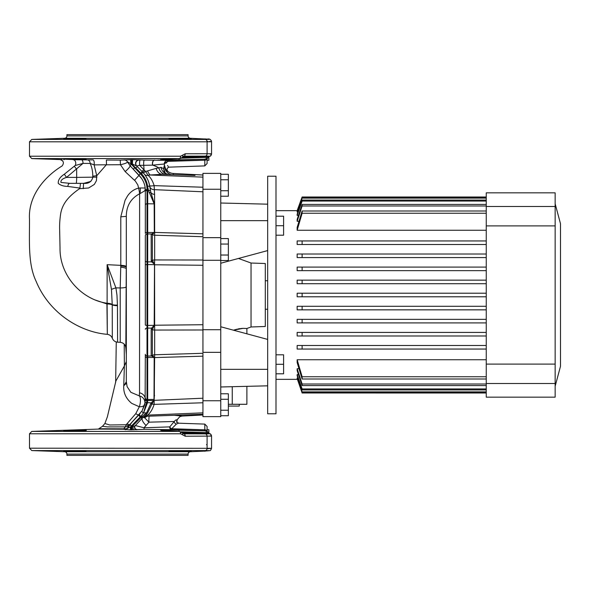 <?xml version="1.0" encoding="UTF-8"?>
<svg xmlns="http://www.w3.org/2000/svg" width="590" height="590" viewBox="0 0 590 590"><rect width="100%" height="100%" fill="white"/><g stroke="black" fill="none" stroke-linecap="round" stroke-linejoin="round"><path stroke-width="0.89" d="M207.097 158.688L207.097 163.526L207.097 160.266L208.875 160.266L208.875 156.416M66.242 159.271L67.024 159.307M68.831 159.389L70.682 159.462M72.777 159.536L75.004 159.602M79.355 159.698L81.309 159.72M82.984 159.735L84.422 159.72M84.953 159.713L85.432 159.698M86.074 159.654L86.288 159.602C86.988 160.03 63.012 159.329 63.72 159.049C63.019 158.717 86.981 159.212 86.288 159.602M86.288 138.407C86.988 138.798 63.019 139.292 63.72 138.967C63.019 138.679 86.981 137.979 86.288 138.407M191.285 138.967C191.979 139.292 168.01 138.798 168.718 138.407C168.025 137.979 191.986 138.679 191.285 138.967M186.079 157.102L191.285 156.682L182.863 156.689M191.071 138.908L190.474 138.849M189.412 138.775L186.101 138.621M184.323 138.547L183.674 138.525M178.018 138.362L173.615 138.289M191.285 156.682L185.385 157.139M68.831 451.38L70.675 451.453M72.88 451.527L74.996 451.593M77.379 451.652L78.271 451.667M79.495 451.689L81.228 451.711M82.976 451.719L84.385 451.711M84.99 451.704L85.41 451.689M86.081 451.645L86.288 451.593C86.988 452.021 63.012 451.321 63.72 451.033C63.019 450.708 86.981 451.202 86.288 451.593M86.288 430.398C86.981 430.789 63.019 431.283 63.72 430.951C63.019 430.671 86.981 429.97 86.288 430.398M168.718 451.593C168.01 451.202 191.971 450.708 191.285 451.033C191.993 451.321 168.017 452.021 168.718 451.593M186.093 432.898L191.285 433.318L182.863 433.311M177.885 451.645L180.009 451.593M180.216 451.586L181.794 451.534M182.325 451.52L186.234 451.38M188.372 451.276L189.39 451.225M191.285 433.318L184.832 432.839M64.627 451.726L190.378 451.726A2.375 2.375 0 0 0 188.085 454.101L66.921 454.101A2.375 2.375 0 0 0 64.627 451.726L31.794 450.576L63.72 450.576M190.378 138.274L64.627 138.274A2.375 2.375 0 0 0 66.921 135.899L188.085 135.899A2.375 2.375 0 0 0 190.378 138.274L207.319 139.115A2.375 2.154 93.5 0 0 207.252 139.107L205.733 139.004M207.097 448.725L211.559 448.312L211.559 436.091L185.231 436.231L180.614 433.783L29.5 433.783L31.794 431.415L98.368 429.085L123.31 429.232L130.39 429.859L144.358 429.358L171.72 429.682L171.712 428.738L204.804 429.8L204.796 430.803L171.72 429.682A2.375 2.065 90.9 0 1 169.765 426.887L174.264 421.481C176.115 419.438 176.948 419.269 176.786 420.958L176.727 421.769M149.159 416.164A6.534 1.453 -89.6 0 0 148.96 422.175L144.019 427.772L169.765 426.887A2.375 1.305 -146.6 0 0 169.979 427.308A2.375 1.305 -146.6 0 0 171.712 428.738L176.373 424.062L178.519 423.185L204.804 424.099L207.097 426.474L207.097 431.312M144.764 404.379A7.124 3.783 13.1 0 1 139.314 406.761L131.732 403.376C125.995 398.634 123.332 392.829 123.753 385.949L124.372 366.014L124.217 344.162M127.086 386.59L130.833 392.298L139.233 395.853A7.124 2.412 -81.7 0 1 140.265 402.756A7.124 2.412 -81.7 0 1 139.314 406.761L135.774 413.649A7.124 1.954 -135 0 0 139.048 414.667L130.043 424.343L127.322 428.392L132.462 421.607L130.066 424.313L142.109 410.81L145.118 402.491L145.324 354.288A1.785 1.777 -0 0 0 147.013 356.058L147.013 400.868L143.532 412.912L141.696 415.323L143.577 412.912L147.463 402.874L147.677 400.566L147.699 190.467C147.78 184.382 145.457 178.777 140.73 173.652L131.592 163.696L130.84 163.696L140.214 173.689C144.793 178.423 147.058 183.711 147.013 189.545L147.013 190.481L148.474 190.474L147.544 186.175C146.925 181.587 144.897 177.413 141.453 173.659L131.681 163.917M147.013 400.868A1.785 1.335 -0 0 1 145.324 399.533A7.124 6.837 180 0 0 139.542 392.822L139.233 395.853A7.124 7.043 -166.9 0 1 144.771 404.342M29.5 433.783L29.5 448.201L211.559 448.312L211.559 436.091L210.136 435.863M209.325 141.482C212.894 141.689 212.149 141.792 207.097 141.799L29.5 141.799L29.5 156.217L180.614 156.217L185.231 153.769L207.097 153.739C211.721 153.747 212.732 153.879 210.136 154.138M64.627 138.274L31.794 139.424L205.231 139.424C209.789 139.417 210.46 139.314 207.252 139.107M66.921 135.899L66.921 134.631L188.085 134.631L188.085 135.899M188.085 454.101L188.085 455.369L66.921 455.369L66.921 454.101M126.319 355.077A13.069 13.069 0 0 0 126.26 353.867L126.26 268.679L125.84 347.982C125.419 344.656 123.539 342.768 120.22 342.318L120.22 287.95L115.913 287.876L116.953 295L117.44 305.067L117.594 342.178L117.454 305.672A5.937 1.342 179.7 0 1 112.24 304.846L112.307 338.247L112.24 304.846L111.466 289.425L107.129 264.681L120.788 265.353L120.788 216.825L125.073 200.29L127.44 196.109C129.712 192.679 132.757 190.216 136.57 188.712L138.613 188.114L137.846 184.972L135.324 181.056L125.146 171.594L120.463 164.728L94.135 164.868L96.738 175.658L92.785 176.203C92.755 171.336 91.885 167.081 90.152 163.437L83.02 163.401L66.545 177.398C62.444 178.63 60.586 180.304 60.962 182.435L69.709 183.335L83.581 183.335C88.419 183.874 91.494 181.897 92.814 177.398L92.785 176.203M117.528 320.141L117.499 313.467M164.286 163.998L164.33 164.02A2.375 1.6 -0 0 1 166.623 162.42L167.774 161.38L204.804 160.2L204.796 159.197L167.774 160.443L204.796 159.197L204.804 165.901L169.256 167.14C166.882 167.862 166.41 169.271 167.848 171.358A9.506 9.506 0 0 0 173.335 173.467L173.335 174.677M167.848 171.358C166.476 171.056 165.303 168.784 164.33 164.544L164.772 167.228M190.378 451.726L204.796 451.099A2.375 2.375 -0 0 0 205.276 451.04L207.252 450.893C210.46 450.686 209.789 450.583 205.231 450.576L206.205 450.583M31.794 431.415L179.367 431.415L165.871 430.752C155.819 430.014 160.178 429.822 178.932 430.191L204.796 430.892A2.375 2.375 180 0 1 205.276 430.951L206.065 431.017A2.375 2.272 94.2 0 0 205.969 431.017L206.633 432.64L181.093 431.806M202.938 250.905L202.938 339.095M162.28 174.293L150.133 175.001L202.938 177.14L202.938 236.708L154.661 235.226L154.661 259.947L202.938 260.013L202.938 237.659L220.756 237.659L220.756 416.628L202.938 416.628L220.756 416.628M220.756 352.341L202.938 352.341L202.938 329.987L154.661 330.053L154.661 354.774L202.938 353.292L202.938 412.86L148.444 415.065M174.301 415.286L182.089 416.075L180.702 416.415C180.068 415.935 176.506 420.257 177.089 420.574L176.786 420.958A2.375 2.279 -5.6 0 0 176.712 421.71L178.519 423.185M176.373 424.062A2.375 2.058 -129.3 0 1 174.264 421.481L148.96 422.175L144.624 417.794L143.193 417.211L142.404 418.03A7.124 2.655 -135 0 0 146.15 425.508M140.789 417.661L142.256 416.326L140.73 416.348L130.515 426.909L131.754 426.776L140.789 417.661A2.375 0.974 45 0 0 142.404 418.03L134.904 426.002M141.467 171.026A4.75 0.944 -44.6 0 0 144.026 169.706L143.746 165.318L139.638 165.311L145.605 171.498L147.53 170.923A9.506 4.071 -105.4 0 0 150.133 175.001L167.435 175.687M150.133 175.001L148.09 175.304C150.752 177.686 152.766 181.13 154.13 185.636L202.938 187.229M202.938 402.771L154.13 404.364C152.633 409.15 150.487 412.727 147.677 415.095L202.938 412.86M202.938 265.271L154.58 264.777L154.661 330.053A4.75 2.692 0 0 1 152.36 329.663L152.36 355.445A4.75 4.676 -0 0 1 154.661 354.774L154.13 404.364A4.75 0.826 10.6 0 0 151.896 404.076L147.559 413.089L145.56 415.161A4.75 3.614 39.3 0 1 147.677 415.095L145.959 416.275L201.743 414.327M202.938 414.283L145.959 416.275A4.75 4.75 0 0 0 142.714 417.72L145.959 416.275A4.75 4.75 0 0 0 142.721 417.713L142.861 417.565M147.53 170.923L156.151 168.379A9.506 6.8 -88 0 0 162.176 174.293L195.002 175.436M136.497 165.768L143.134 172.73C146.932 177 149.167 181.742 149.838 186.971L149.624 185.644A4.75 0.826 -10.6 0 0 154.13 185.636L154.58 194.361A4.75 3.901 0 0 1 150.966 192.746L154.351 203.867L154.447 232.497L152.345 234.547L152.382 260.323L154.58 264.224L154.366 325.341L152.36 329.663A2.375 1.35 0 0 0 151.18 329.471L151.578 328.136L154.197 325.385L154.514 264.261L151.623 261.849L151.217 260.514L151.165 234.201L154.315 232.526L154.174 203.86L148.474 190.474A2.375 1.224 -15.1 0 1 150.538 190.828L150.966 192.746A2.375 1.291 -17.4 0 0 149.1 192.539M151.217 260.514A2.375 1.35 -0 0 0 152.382 260.323A4.75 2.692 0 0 1 154.661 259.947L154.514 264.261M154.58 194.361L154.661 235.226A4.75 4.676 0 0 1 152.345 234.547A2.375 2.338 -0.7 0 0 151.165 234.201M208.875 433.584L208.875 429.734L207.097 429.734L207.097 431.172A2.375 1.372 180 0 0 204.804 429.8L204.804 424.099M207.097 429.734L207.097 426.474M94.135 164.868L90.152 163.437A3.562 2.839 -90.6 0 0 87.401 159.875L93.05 159.875A3.562 1.276 90.5 0 1 94.135 164.868M112.24 304.846A5.937 1.416 180 0 0 106.923 303.953L107.328 334.338L107.107 303.253A5.937 2.117 180 0 1 112.233 304.58A5.937 1.246 176.5 0 0 117.44 305.067M107.129 315.716L107.203 320.901M107.21 321.86L107.24 324.471M107.255 325.805L107.291 329.449M106.923 303.953L94.887 299.904C98.884 301.556 102.955 302.677 107.107 303.253L107.129 264.681L115.913 287.876A5.937 0.944 165.4 0 0 111.466 289.425M139.542 392.822L139.616 193.778C130.899 198.417 126.466 205.814 126.319 215.969L126.319 381.686M144.476 414.696A2.375 1.032 51.5 0 0 145.56 415.161L143.687 416.769A2.375 0.981 49.6 0 1 142.256 416.326L146.608 412.86L151.114 402.867L153.997 400.433L154.197 357.459L151.18 355.785L151.18 329.471M131.128 426.776L140.243 416.835M131.917 164.971L131.297 164.263L130.043 165.657L127.41 161.785L130.043 165.657A7.124 1.291 -40.8 0 1 125.146 171.594M154.366 325.341L147.013 325.415L147.013 356.058L151.578 355.999A2.375 2.05 -83.2 0 0 152.618 355.593L154.366 357.496L154.351 395.654L154.108 400.404L151.896 404.076L150.76 403.848M145.324 260.736A1.785 1.151 -0 0 0 147.013 261.886L147.013 325.415A1.785 0.443 -0 0 1 145.324 324.972L145.324 235.698A1.785 1.777 0 0 1 147.013 233.928L147.013 261.886L151.623 261.849A2.375 1.35 -37.9 0 0 152.648 261.156M154.351 203.867A2.375 1.77 -0.3 0 0 154.174 203.86L147.013 203.764L147.013 233.928L151.564 233.987A2.375 2.05 83.2 0 1 152.611 234.4M176.727 429.852L204.796 430.803L204.804 429.8M166.21 429.963L164.168 429.977M162.545 430.007L161.439 430.044M183.682 433.842L205.246 433.886C209.413 433.879 210.328 433.746 207.99 433.488L182.266 432.625M96.738 175.658L96.428 180.688L94.348 184.412L88.655 187.981L79.539 188.682C70.173 195.231 62.555 202.495 60.652 213.845C59.789 219.657 59.457 225.063 59.656 230.085L60.033 247.984C59.583 269.719 73.625 290.981 94.887 299.904M106.443 164.654L96.893 175.591M79.539 188.682L79.923 188.092L67.791 186.425C63.587 186.344 60.416 185.326 58.285 183.365C57.945 180.149 59.959 177.096 64.325 174.22L75.129 165.539C58.277 166.041 58.277 166.041 75.129 165.539L83.02 163.401A3.562 1.505 -89.1 0 0 81.612 159.838L81.56 159.838M132.551 178.564L133.819 179.685M164.33 165.502L163.563 168.688L164.33 165.547A9.506 9.388 180 0 0 171.343 174.611M164.33 163.931L164.33 164.706L164.278 164.005L152.729 165.134L143.746 165.318A3.562 0.708 89.8 0 1 144.329 160.06L167.781 160.369A3.562 3.562 180 0 0 164.33 163.931L164.278 164.005C164.418 161.852 165.561 160.635 167.73 160.34M156.151 168.379L158.88 167.907A24.95 12.53 180 0 0 152.729 165.134A3.562 2.102 90.3 0 1 154.573 160.06M165.982 174.426L165.982 174.426A9.506 7.788 -88 0 1 158.88 167.907L160.967 167.309L163.563 168.688L164.153 171.579C164.448 172.922 166.019 173.903 168.858 174.522A9.506 8.452 -88 0 1 160.967 167.309M106.48 164.558L106.362 160.023L120.227 160.119L120.463 164.728C124.992 163.718 127.329 162.766 127.462 161.881L129.903 165.488L131.172 164.109L132.396 164.027L132.212 159.661L144.329 160.06M74.288 166.24L76.663 169.278L76.663 177.398L96.937 177.103M135.316 425.538L144.019 427.772A2.375 0.391 90.6 0 0 144.358 429.358M140.28 413.325L139.535 414.165A1.785 0.811 43.2 0 0 140.73 416.341L141.696 415.323M129.977 424.424L130.043 424.343A1.785 0.42 40.8 0 0 131.297 425.98M127.58 427.905L129.195 425.397M124.328 366.058L115.92 380.934L107.351 416.901L104.88 423.517L109.666 424.977L126.208 424.778L127.02 423.753A7.124 1.962 -139.2 0 0 130.043 424.343A1.785 0.376 40.8 0 0 131.297 425.921M124.099 428.812C90.742 428.731 90.639 428.76 123.775 428.908L125.294 426.865A7.124 2.906 -90.3 0 0 126.208 424.778A7.124 2.176 -142 0 0 129.409 425.11A7.124 5.465 -142 0 1 125.294 426.865L107.542 426.909L102.483 426.29L98.36 429.085M127.02 423.753L135.774 413.649M149.624 185.644L148.835 182.509M147.36 178.866L145.833 176.196M146.954 178.084L146.394 177.096M145.959 176.381L146.209 176.779M144.808 170.576A4.75 0.789 -45 0 1 142.404 171.97L142.33 171.897M140.228 160.067A3.562 0.708 89.9 0 0 139.638 165.311L136.71 166.004L132.396 164.027L132.61 159.661M202.938 191.787L154.189 189.656A4.75 4.064 -9.1 0 1 149.742 186.329L150.538 190.828M151.18 355.785A2.375 2.338 -0 0 0 152.36 355.445L152.618 355.593M202.938 398.213L154.189 400.345A4.75 4.064 9.1 0 0 154.086 400.345A2.375 2.043 3.1 0 1 153.968 400.345M143.687 416.769L142.92 417.499A2.375 1.025 43.4 0 1 141.253 417.219M165.945 174.419L165.945 174.419A9.506 7.781 -88 0 1 158.858 167.929A24.95 12.552 179.8 0 0 152.603 165.141A3.562 2.087 90.2 0 1 154.425 160.052M143.193 172.796A4.75 0.752 -42.5 0 0 145.605 171.498L148.09 175.304A4.75 3.496 -38.1 0 1 144.528 174.367M163.563 168.688L165.399 173.268M147.153 416.238L144.624 417.794A4.75 3.134 -124.5 0 1 144.808 416.459M145.494 416.319A4.75 2.611 -117.2 0 0 145.435 417.182M126.319 296.077L126.319 381.796L123.753 385.949M141.32 178.003L139.048 175.333L134.505 180.282M154.447 232.497A2.375 1.143 -19.7 0 0 154.315 232.526L147.013 232.467A1.785 0.907 0 0 0 145.324 233.375L145.324 190.467C145.398 184.995 143.311 179.95 139.048 175.333L130.043 165.657L141.637 178.46M143.112 180.99L143.636 182.133M143.864 182.694L144.476 184.5M145.074 187.214L145.324 190.467L139.793 193.756A5.937 1.8 -94.4 0 0 140.191 187.967L145.184 188.011A5.937 5.369 -6.6 0 1 144.712 190.747M139.616 193.778A5.937 0.568 -102.9 0 0 138.613 188.114L140.191 187.967M126.503 384.127L126.319 381.715M144.602 405.028L142.102 410.817A1.785 1.084 31.8 0 0 143.532 412.912L146.608 412.86A2.375 1.357 39.7 0 0 147.559 413.089M140.214 173.689L139.048 175.333L141.416 178.143M130.043 165.657L130.737 166.446M79.923 188.092L80.469 183.335L74.967 183.335M73.632 183.335L69.709 183.335A4.75 2.043 90 0 0 67.791 186.425M90.867 181.41L83.773 183.335M76.139 183.335A5.937 0.516 -90 0 0 76.663 177.398L66.545 177.398L64.325 174.22M83.249 188.682L83.581 183.335M204.804 159.212L178.932 159.809C160.185 160.178 155.834 159.986 165.871 159.248L179.367 158.585L31.794 158.585L29.5 156.217M180.614 156.217A2.375 1.291 90 0 1 179.367 158.585L160.524 159.647M160.591 159.89L161.446 159.956M162.604 160.001L166.174 160.038M167.162 160.03L168.393 160.023M166.675 160.244L161.372 160.111M160.517 160.104L157.891 160.074M139.27 159.993L139.107 159.816A3.562 3.562 137.8 0 0 136.497 165.775M131.563 159.661L130.589 159.669M73.153 159.713L73.138 159.713C56.094 159.543 56.094 159.543 73.138 159.713L87.401 159.875M64.236 159.625L63.543 159.617M62.223 159.602L60.866 159.588M120.227 160.119L132.212 159.661M206.95 153.739L191.285 153.761M166.623 162.87C169.463 168.548 169.463 168.548 166.623 162.87A2.375 1.674 -0 0 0 164.33 164.544A2.375 1.674 180 0 1 166.623 162.87L166.623 162.42M168.364 166.491L167.98 166.122M167.811 165.938L167.442 165.458M166.926 161.726L167.302 161.483M207.643 141.357L207.097 141.276M182.266 157.375L207.99 156.512C210.328 156.254 209.413 156.121 205.246 156.114L183.682 156.158M205.231 139.424A2.375 1.932 90 0 1 207.097 141.799L207.097 153.739A2.375 1.932 -90 0 1 205.246 156.114L205.298 156.114M131.806 429.859L131.754 426.776L135.088 425.796L141.239 419.202M145.118 402.491L151.114 402.867L152.146 403.472M145.324 399.01A1.785 1.534 -0 0 0 147.013 400.536L153.997 400.433A2.375 1.881 -41.9 0 0 154.108 400.404M145.324 356.611A1.785 0.907 -0 0 0 147.013 357.518L154.197 357.459A2.375 1.158 17.6 0 0 154.366 357.496M145.324 329.25A1.785 1.151 0 0 1 147.013 328.099L151.578 328.136A2.375 1.35 37.5 0 1 152.618 328.837M145.324 265.013A1.785 0.443 0 0 1 147.013 264.571L154.536 264.652M147.544 186.175A2.375 1.099 -7.7 0 1 149.838 186.971M140.789 172.995A2.375 0.435 -45 0 1 142.404 171.97M133.274 169.286L134.491 167.862L135.663 167.862L137.359 166.712M125.205 429.69A2.375 2.375 -153 0 0 127.322 428.392L130.515 426.909L130.39 429.859M139.048 414.667A1.785 0.767 45 0 0 140.214 416.857M145.324 190.467L145.324 190.459A1.785 0.922 0 0 1 147.013 189.545M130.641 159.669L130.84 163.696L127.41 161.785A3.562 3.562 -27.5 0 0 124.261 159.868M128.819 162.611L129.682 163.076M126.319 381.804L126.319 381.568A7.124 5.288 0 0 1 123.753 385.624M126.319 361.567L124.372 366.014M125.84 287.101A5.937 0.885 180 0 1 120.22 287.95L120.788 265.353A5.937 1.379 180 0 1 126.319 266.724M120.788 266.083A5.937 1.305 180 0 1 126.319 267.381L126.26 268.679A5.937 1.21 -176.5 0 0 120.751 267.241M120.788 216.825L126.267 216.375M123.31 429.232A2.375 0.981 90.6 0 0 123.775 428.908C126.172 428.856 127.396 428.606 127.447 428.148A2.375 2.375 -152.3 0 1 125.353 429.417M164.33 164.02C164.485 161.94 165.635 160.753 167.774 160.443L167.774 161.38M136.71 166.004A3.562 3.562 137.7 0 1 139.314 160.045M131.592 163.696L131.533 159.661M127.462 161.881A3.562 3.562 -27.8 0 0 124.32 159.986M75.129 165.539A3.562 2.729 -89.5 0 0 75.527 161.808A3.562 2.729 -89.5 0 0 73.138 159.713A3.562 2.729 90.5 0 1 73.765 159.838M137.072 429.491A2.375 2.375 41.7 0 1 135.302 425.552M136.851 429.749A2.375 2.375 41.6 0 1 135.088 425.796M131.039 429.859L131.083 426.909M208.336 433.525A2.375 2.235 96 0 0 207.99 433.488L206.633 432.64L205.969 431.017M183.763 433.849L183.91 433.856A2.375 1.401 -89.9 0 1 185.231 436.231M181.093 158.194L206.633 157.36L207.99 156.512A2.375 2.235 84 0 0 208.152 156.498L208.152 156.498A2.375 2.235 84 0 0 208.336 156.475M185.231 153.769A2.375 1.401 -90.1 0 1 183.91 156.144L182.753 156.822A2.375 0.885 -143.4 0 0 182.177 155.406M204.796 159.108A2.375 2.375 -0 0 0 205.276 159.049L206.065 158.983A2.375 2.272 85.8 0 1 205.969 158.983L206.633 157.36A2.375 1.497 18.4 0 0 208.742 156.534L208.882 156.21M180.614 433.783A2.375 1.291 90 0 0 179.367 431.415L178.571 431.371A4.75 3.422 92.8 0 0 178.423 431.364M204.804 160.2A2.375 1.372 0 0 0 207.097 158.828M204.796 159.197A2.375 2.375 -0 0 0 205.63 159.012M207.297 156.734A2.375 1.984 44.9 0 0 208.609 156.453M205.63 430.988A2.375 2.375 180 0 0 204.796 430.803M206.065 431.017C207.37 431.172 208.263 431.983 208.742 433.466L208.742 433.466A2.375 1.497 161.6 0 0 206.633 432.64M208.609 433.547A2.375 1.984 135.1 0 0 207.297 433.267M208.152 433.502L208.152 433.502C210.114 433.303 211.25 434.166 211.559 436.091L210.866 434.402L209.465 433.687M182.177 434.594A2.375 0.885 -36.6 0 0 182.753 433.178L179.53 431.415M220.756 237.659L220.756 173.372L202.938 173.372L202.938 185.253M220.756 329.729L202.938 329.729L202.938 260.271L220.756 260.271M220.756 400.765L202.938 400.765L202.938 353.292M239.26 404.29L239.26 406.068L228.359 406.068M251.038 263.022L251.038 326.978L265.301 326.477L265.301 263.524L251.038 263.022L238.485 258.457M236.826 329.213L233.463 330.186L242.992 328.365L246.893 328.49L251.038 326.978M242.549 328.387L241.295 328.475M240.307 328.578L237.77 329.006M202.938 236.708L202.938 189.235L220.756 189.235M246.893 386.332L246.893 404.29L228.359 404.29M202.938 404.747L202.938 416.628M267.676 339.42L220.756 326.764M267.676 369.34L220.756 369.34M267.676 385.823L220.756 386.981M267.676 250.58L220.756 263.236M267.676 204.177L220.756 203.019M267.676 220.66L220.756 220.66M220.756 174.279L228.359 174.279L228.359 190.74L220.756 190.74M228.359 179.766L220.756 179.766M228.359 190.74L228.359 196.227L220.756 196.227M220.756 238.567L228.359 238.567L228.359 255.028L220.756 255.028M228.359 244.054L220.756 244.054M228.359 255.028L228.359 260.514L220.756 260.514M220.756 393.773L228.359 393.773L228.359 410.234L220.756 410.234M228.359 399.26L220.756 399.26M228.359 410.234L228.359 415.721L220.756 415.721M265.301 280.744L267.676 280.744M265.301 309.256L267.676 309.256M486.256 392.984L302.124 392.984L486.256 393.006M297.419 379.326L302.124 393.006M555.153 203.771L560.5 223.728L560.5 366.272L555.153 386.229M555.153 206.485L555.153 192.842L486.256 192.842L486.256 397.159L555.153 397.159L555.153 206.485L486.256 206.485M267.676 295L267.676 413.789L275.995 413.789L275.995 176.211L267.676 176.211L267.676 295M297.95 378.028L297.154 378.028L297.154 378.581L302.124 392.35L486.256 392.35M298.466 374.591L297.154 374.591L297.154 375.749L302.124 389.931L486.256 389.931M298.975 368.713L297.154 368.713L297.154 370.586L302.124 385.58L486.256 385.58M486.256 359.745L297.154 359.745L297.154 362.562L302.124 379.001L486.256 379.001M297.154 349.051L302.124 349.051L302.124 345.489L486.256 345.489L297.154 345.489L297.154 349.051L486.256 349.051M297.154 335.983L302.124 335.983L302.124 332.421L486.256 332.421L297.154 332.421L297.154 335.983L486.256 335.983M297.154 322.914L302.124 322.914L302.124 319.352L486.256 319.352L297.154 319.352L297.154 322.914L486.256 322.914M297.154 309.846L302.124 309.846L302.124 306.284L486.256 306.284L297.154 306.284L297.154 309.846L486.256 309.846M302.124 296.785L302.124 293.215L486.256 293.215L297.154 293.215L297.154 296.785L486.256 296.785M297.154 280.154L486.256 280.154L297.154 280.154L297.154 283.716L486.256 283.716M297.154 267.086L486.256 267.086L297.154 267.086L297.154 270.648L486.256 270.648M486.256 254.017L297.154 254.017L297.154 257.579L486.256 257.579M297.154 240.949L486.256 240.949L297.154 240.949L297.154 244.511L486.256 244.511M486.256 210.999L302.124 210.999L297.154 227.438L297.154 230.255L486.256 230.255M486.256 204.42L302.124 204.42L297.154 219.414L297.154 221.287L298.975 221.287M486.256 200.069L302.124 200.069L297.154 214.251L297.154 215.409L298.466 215.409M486.256 197.65L302.124 197.65L297.154 211.419L297.154 211.972L297.95 211.972M275.995 210.66L297.154 210.66L302.124 197.016L297.419 210.674M297.154 210.66L302.124 196.994L486.256 197.016M297.154 211.972L302.124 198.129L486.256 198.129M297.154 215.409L302.124 201.057L486.256 201.057M297.154 221.287L302.124 205.976L486.256 205.976M297.154 230.255L302.124 213.248L486.256 213.248M486.256 376.752L302.124 376.752L297.154 359.745M302.124 257.579L302.124 254.017L297.154 254.017M486.256 384.024L302.124 384.024L297.154 368.713M486.256 388.943L302.124 388.943L297.154 374.591M486.256 391.871L302.124 391.871L297.154 378.028M302.124 391.871L302.124 392.35M302.124 388.943L302.124 389.931M302.124 384.024L302.124 385.58M302.124 280.154L302.124 283.716M302.124 267.086L302.124 270.648M302.124 376.752L302.124 379.001M302.124 240.949L302.124 244.511M302.124 210.999L302.124 213.248M302.124 204.42L302.124 205.976M302.124 200.069L302.124 201.057M302.124 197.65L302.124 198.129M275.995 354.797L283.598 354.797L283.598 373.802L275.995 373.802M283.598 364.296L275.995 364.296M275.995 216.198L283.598 216.198L283.598 235.204L275.995 235.204M283.598 225.705L275.995 225.705M191.285 450.576L205.231 450.576A2.375 1.932 90 0 0 207.097 448.201L207.097 436.261A2.375 1.932 -90 0 0 205.246 433.886M126.26 349.855L126.26 353.867L125.84 347.982M86.288 450.576L168.718 450.576M202.938 356.176L154.58 357.577A4.75 2.426 -0 0 0 154.351 357.592A2.375 1.217 -0 0 1 154.174 357.592M154.292 232.416A2.375 1.21 -0.2 0 1 154.433 232.416A4.75 2.426 0 0 0 154.58 232.423L202.938 233.824M154.174 325.23A2.375 0.583 0.2 0 0 154.351 325.23A4.75 1.173 -0 0 1 154.58 325.223L202.938 324.729M154.174 399.4A2.375 2.021 4.2 0 1 154.027 399.408L147.013 399.504A1.785 1.519 -0 0 1 145.324 397.992M143.134 172.73A2.375 0.472 -42.7 0 0 141.453 173.659L140.184 173.659L139.019 175.304M133.768 429.859A2.375 0.715 89.6 0 1 133.148 426.297A2.375 0.56 41.2 0 1 132.58 425.892L131.378 425.892A1.785 0.42 40.9 0 1 130.125 424.254M145.324 191.433A1.785 0.951 0 0 1 147.013 190.481L147.013 203.764A1.785 1.328 0 0 0 145.324 205.091M205.231 450.576L31.794 450.576L29.5 448.201M154.58 395.639A4.75 3.901 -0 0 0 154.351 395.654A2.375 1.954 -0 0 1 154.174 395.661M131.902 426.622A2.375 0.524 40.8 0 0 131.998 426.695L132.138 429.859M179.072 158.607L178.932 159.809M179.072 431.393L178.932 430.191M161.402 430.464L166.019 430.752A4.75 3.393 92.8 0 0 165.871 430.752M205.276 138.96A2.375 2.375 180 0 0 204.796 138.901M205.187 451.048L207.319 450.885C210.365 450.03 209.944 452.08 211.559 448.312C209.73 451.859 211.146 450.067 207.319 450.885A2.375 2.154 86.5 0 1 207.252 450.893M232.254 404.29L232.254 386.693M555.153 225.896L486.256 225.896M555.153 364.104L486.256 364.104M555.153 383.515L486.256 383.515M31.794 158.585L60.04 159.573C63.624 160.731 64.325 162.847 62.149 165.915C42.9 177.708 28.04 197.348 29.5 219.399C29.537 242.844 28.018 264.445 36.138 281.356C49.405 313.585 80.358 332.185 107.328 334.338C109.733 334.685 111.399 335.99 112.307 338.247C113.28 340.622 115.043 341.935 117.594 342.178L120.22 342.318M177.089 420.574L176.55 422.462M202.938 414.976L182.089 416.075M202.938 175.024L173.335 173.467M127.101 386.642L126.312 381.442M116.267 341.957L115.647 382.475M211.559 141.689L211.559 153.909L211.559 141.689C210.903 139.439 209.487 138.576 207.319 139.115L205.187 138.952M104.88 423.517L102.483 426.29M166.019 430.752L178.571 431.371M207.569 139.129L208.985 139.24M210.047 139.461L210.645 139.808M211.353 140.722L211.515 141.246M29.5 141.799L31.794 139.424M204.804 165.901L207.097 163.526M206.065 158.983C207.37 158.828 208.263 158.017 208.742 156.534M209.723 156.254L211.058 155.377L211.559 153.909C211.25 155.834 210.114 156.697 208.152 156.498M179.53 158.585C180.37 158.769 181.447 158.179 182.753 156.822M183.77 433.849L182.753 433.178M204.804 451.225L205.733 450.996M206.5 444.572L207.097 445.162M246.893 333.807L246.893 328.49M275.995 379.341L297.154 379.341M302.124 196.994L486.256 196.994"/></g></svg>
